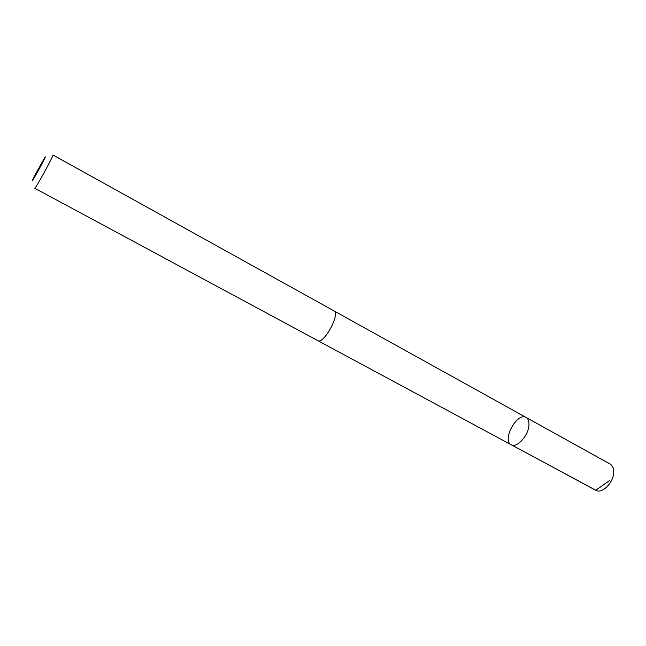 <?xml version="1.0" encoding="UTF-8"?>
<svg xmlns="http://www.w3.org/2000/svg" width="646" height="646" viewBox="0 0 646 646"><rect width="100%" height="100%" fill="white"/><g stroke="black" fill="none" stroke-linecap="round" stroke-linejoin="round"><path stroke-width="0.97" d="M528.953 424.995C528.646 435.404 516.792 448.486 511.196 444.755C501.587 440.314 517.188 411.777 526.11 417.461C528.186 418.705 529.131 421.216 528.953 424.995C528.646 435.404 516.792 448.486 511.196 444.755L595.79 490.298C602.096 494.392 614.063 482.126 613.7 471.766C613.643 468.011 612.456 465.443 610.131 464.062L526.11 417.461C528.186 418.705 529.131 421.216 528.953 424.995M317.767 340.612C323.581 344.803 340.668 313.528 334.006 310.904L52.948 155C54.272 154.523 35.094 189.617 34.779 188.244L317.767 340.612M34.27 176.374L32.655 179.685C29.022 187.938 49.581 150.324 44.598 157.834L34.27 176.374M609.38 480.689L595.806 490.257L511.769 445.013M317.937 340.692L511.196 444.755M334.168 311.001L526.11 417.461"/></g></svg>
